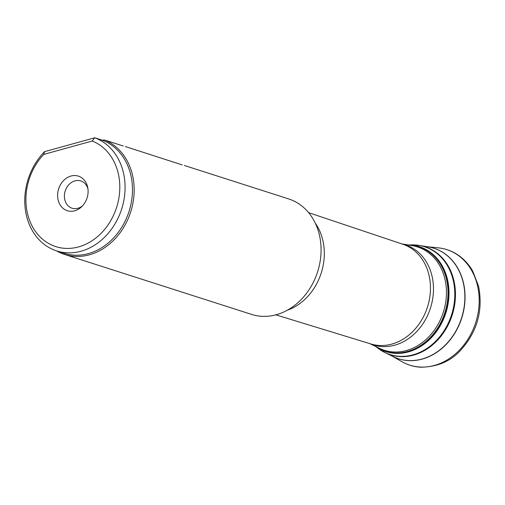 <?xml version="1.0" encoding="UTF-8"?>
<svg xmlns="http://www.w3.org/2000/svg" width="505" height="505" viewBox="0 0 505 505"><rect width="100%" height="100%" fill="white"/><g stroke="black" fill="none" stroke-linecap="round" stroke-linejoin="round"><path stroke-width="0.76" d="M401.709 243.864L412.351 245.67A54.269 44.617 107.8 0 1 446.117 286.082A54.269 44.617 107.8 0 1 426.681 338.899A54.269 44.617 107.8 0 1 379.438 348.317L369.729 343.596M44.547 151.658L43.746 154.41A55.872 45.936 -72.2 0 0 41.094 237.912A55.872 45.936 -72.2 0 0 112.028 218.318A55.872 45.936 -72.2 0 0 92.194 141.021L94.751 137.789A59.691 49.073 107.8 0 1 121.333 210.042A59.691 49.073 107.8 0 1 56.699 250.922A59.691 49.073 107.8 0 1 25.25 208.817A59.691 49.073 107.8 0 1 44.547 151.658L94.751 137.789L102.136 140.156L104.579 140.018L123.22 145.995M92.194 141.021L43.746 154.41M87.952 188.939A14.323 11.779 -72.2 0 0 80.813 180.923A14.323 11.779 -72.2 0 0 64.489 197.865A14.323 11.779 -72.2 0 0 72.063 208.205A14.323 11.779 -72.2 0 0 82.536 205.838M57.715 197.594A18.148 14.916 107.8 0 1 70.309 176.245A18.148 14.916 107.8 0 1 87.756 187.671A18.148 14.916 107.8 0 1 81.64 206.753A18.148 14.916 107.8 0 1 57.715 197.594M182.305 164.939L125.246 146.526M184.338 165.47L288.633 198.913A60.644 49.862 107.8 0 1 317.594 271.886A60.644 49.862 107.8 0 1 251.597 314.413L64.691 254.488A60.644 49.862 107.8 0 1 56.592 250.884M104.579 140.018A60.644 49.862 107.8 0 1 130.101 213.71A60.644 49.862 107.8 0 1 64.691 254.488M102.136 140.156A59.691 49.073 107.8 0 1 128.724 212.409A59.691 49.073 107.8 0 1 64.084 253.289L56.699 250.922M378.283 348.191A55.001 45.223 -72.2 0 0 378.535 348.336L378.03 348.046A54.881 45.122 -72.2 0 0 426.959 340.654A54.881 45.122 -72.2 0 0 447.676 286.278A54.881 45.122 -72.2 0 0 447.638 285.918A54.881 45.122 -72.2 0 0 446.609 279.757A54.881 45.122 -72.2 0 0 411.051 245.077L407.642 244.875M438.315 247.854C444.955 248.542 451.11 250.663 456.785 254.204C463.35 258.364 468.659 264.014 472.731 271.141L478.582 286.221C483.285 310.657 477.156 332.164 460.2 350.741C450.258 361.517 437.046 367.009 420.564 367.211C413.879 366.8 407.636 364.938 401.828 361.643A60.644 49.862 -72.2 0 0 455.908 353.487A60.644 49.862 -72.2 0 0 478.809 293.386A60.644 49.862 -72.2 0 0 477.452 285.458A60.644 49.862 -72.2 0 0 438.315 247.854L426.977 246.699M392.461 356.246A58.031 47.71 -72.2 0 0 443.466 347.049A58.031 47.71 -72.2 0 0 464.688 290.16A58.031 47.71 -72.2 0 0 463.464 282.869A58.031 47.71 -72.2 0 0 427.558 246.793M389.229 354.39A57.999 47.685 -72.2 0 0 392.84 356.435A57.999 47.685 -72.2 0 0 443.541 346.752A57.999 47.685 -72.2 0 0 464.512 290.116A57.999 47.685 -72.2 0 0 463.293 282.857A57.999 47.685 -72.2 0 0 427.975 246.857L419.876 245.525A56.718 46.63 -72.2 0 0 419.68 245.487M385.296 352.73A56.718 46.63 -72.2 0 0 385.473 352.812A56.718 46.63 -72.2 0 0 434.811 342.92A56.718 46.63 -72.2 0 0 455.106 287.743A56.718 46.63 -72.2 0 0 454.405 282.983A56.718 46.63 -72.2 0 0 419.876 245.525L419.485 245.455A56.674 46.593 -72.2 0 0 415.937 245.02M381.982 350.931A56.674 46.593 -72.2 0 0 385.119 352.641A56.674 46.593 -72.2 0 0 434.464 342.826A56.674 46.593 -72.2 0 0 454.771 287.661A56.674 46.593 -72.2 0 0 454.09 282.983A56.674 46.593 -72.2 0 0 419.485 245.455L412.238 244.893A56.623 46.548 -72.2 0 0 411.979 244.9M378.687 348.728A56.623 46.548 -72.2 0 0 378.895 348.886A56.623 46.548 -72.2 0 0 431.207 345.351A56.623 46.548 -72.2 0 0 454.525 287.604A56.623 46.548 -72.2 0 0 453.837 282.92A56.623 46.548 -72.2 0 0 412.238 244.893L409.441 244.944M392.84 356.435L385.119 352.641L378.479 348.576A56.604 46.536 -72.2 0 0 430.948 345.483A56.604 46.536 -72.2 0 0 454.456 287.591A56.604 46.536 -72.2 0 0 453.768 282.888A56.604 46.536 -72.2 0 0 411.72 244.906M377.885 347.964A55.077 45.28 -72.2 0 0 427.432 341.449A55.077 45.28 -72.2 0 0 448.661 286.493A55.077 45.28 -72.2 0 0 447.594 279.991A55.077 45.28 -72.2 0 0 410.881 245.058M378.535 348.336A55.001 45.223 -72.2 0 0 427.577 340.925A55.001 45.223 -72.2 0 0 448.339 286.43A55.001 45.223 -72.2 0 0 447.26 279.884A55.001 45.223 -72.2 0 0 411.632 245.133A55.001 45.223 -72.2 0 0 411.341 245.102M275.856 314.855L370.929 343.968A52.356 43.045 -72.2 0 0 430.134 281.91A52.356 43.045 -72.2 0 0 402.895 244.262L308.624 212.662M401.892 243.928A52.545 43.203 107.8 0 1 430.462 308.075A52.545 43.203 107.8 0 1 369.912 343.652M315.24 223.071A53.839 44.263 107.8 0 1 287.294 310.234M378.03 348.046L375.146 346.228M401.828 361.643L391.937 355.987M378.479 348.576L376.648 347.219M411.632 245.133L411.051 245.077"/></g></svg>
